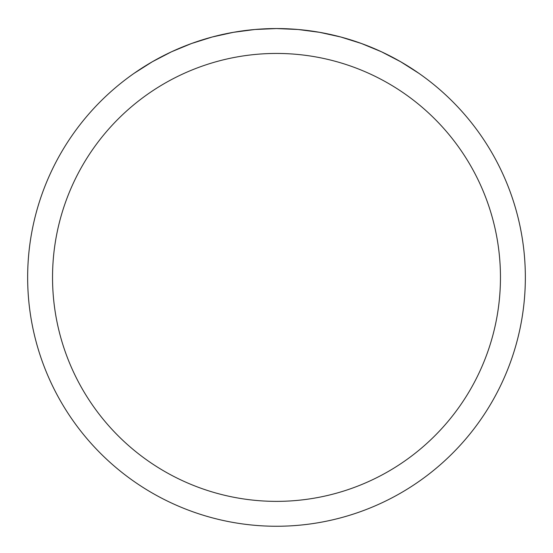 <?xml version="1.0" encoding="UTF-8"?>
<svg xmlns="http://www.w3.org/2000/svg" width="553" height="553" viewBox="0 0 553 553"><rect width="100%" height="100%" fill="white"/><g stroke="black" fill="none" stroke-linecap="round" stroke-linejoin="round"><path stroke-width="0.83" d="M525.35 277.406A248.85 248.85 0 0 1 276.5 526.256A248.85 248.85 0 0 1 27.65 277.406A248.85 248.85 0 0 1 276.5 28.556A248.85 248.85 0 0 1 525.35 277.406A248.85 248.85 0 0 0 418.932 73.349L400.649 61.742L381.432 51.761L361.413 43.493L340.752 36.996L319.606 32.323L298.136 29.503L276.5 28.556L254.864 29.503L233.394 32.323L212.248 36.996L191.587 43.493L171.568 51.761L152.352 61.742L134.068 73.349A248.85 248.85 0 0 0 161.428 498.053A248.85 248.85 0 0 0 525.35 277.406M418.932 73.349A248.85 248.85 0 0 1 391.572 498.053A248.85 248.85 0 0 1 27.65 277.406A248.85 248.85 0 0 1 134.068 73.349M52.535 277.406A223.965 223.965 0 0 0 388.483 471.363A223.965 223.965 0 0 0 388.483 83.448A223.965 223.965 0 0 0 52.535 277.406"/></g></svg>
